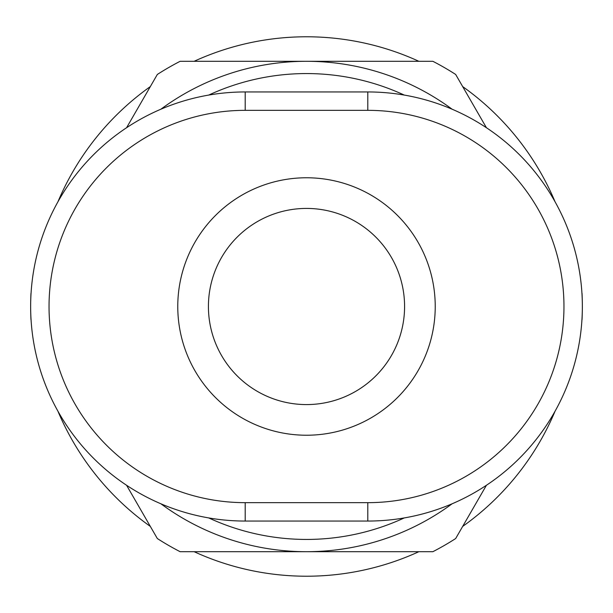 <?xml version="1.0" encoding="UTF-8"?>
<svg xmlns="http://www.w3.org/2000/svg" width="613" height="613" viewBox="0 0 613 613"><rect width="100%" height="100%" fill="white"/><g stroke="black" fill="none" stroke-linecap="round" stroke-linejoin="round"><path stroke-width="0.92" d="M150.331 86.586A269.72 269.72 0 0 0 57.928 201.807M418.863 61.3A269.72 269.72 0 0 0 194.137 61.3M555.072 201.807A269.72 269.72 0 0 0 462.669 86.586M404.58 306.5A98.08 98.08 0 0 1 306.5 404.58A98.08 98.08 0 0 1 208.42 306.5A98.08 98.08 0 0 1 306.5 208.42A98.08 98.08 0 0 1 404.58 306.5A98.08 98.08 0 0 1 306.5 404.58A98.08 98.08 0 0 1 208.42 306.5A98.08 98.08 0 0 0 306.5 404.58A98.08 98.08 0 0 0 404.58 306.5M452.087 109.198A245.2 245.2 0 0 0 160.912 109.198M160.912 503.802A245.2 245.2 0 0 0 452.087 503.802M404.274 517.924A232.94 232.94 0 0 1 208.726 517.924M208.726 95.076A232.94 232.94 0 0 1 404.274 95.076M245.2 91.95A214.55 214.55 0 0 0 30.65 306.5A214.55 214.55 0 0 0 245.2 521.05L367.8 521.05A214.55 214.55 0 0 0 582.35 306.5A214.55 214.55 0 0 0 367.8 91.95L245.2 91.95L245.2 110.34L367.8 110.34A196.16 196.16 0 0 1 563.96 306.5A196.16 196.16 0 0 1 367.8 502.66L367.8 521.05M31.064 293.167L30.964 293.343A275.85 275.85 0 0 0 30.65 306.393M30.65 306.607A275.85 275.85 0 0 0 30.964 319.657L31.064 319.833M486.415 127.719L455.666 74.457A275.85 275.85 0 0 0 432.87 61.3L180.13 61.3A275.85 275.85 0 0 0 157.334 74.457L126.584 127.719M126.584 485.281L157.334 538.543A275.85 275.85 0 0 0 180.13 551.7L432.87 551.7A275.85 275.85 0 0 0 455.666 538.543L486.415 485.281M581.936 319.833L582.036 319.657A275.85 275.85 0 0 0 582.35 306.607M582.35 306.393A275.85 275.85 0 0 0 582.036 293.343L581.936 293.167M462.669 526.414A269.72 269.72 0 0 0 555.072 411.193M194.137 551.7A269.72 269.72 0 0 0 418.863 551.7M57.928 411.193A269.72 269.72 0 0 0 150.331 526.414M435.23 306.5A128.73 128.73 0 0 0 306.5 177.77A128.73 128.73 0 0 0 177.77 306.5A128.73 128.73 0 0 0 306.5 435.23A128.73 128.73 0 0 0 435.23 306.5M367.8 502.66L245.2 502.66A196.16 196.16 0 0 1 49.04 306.5A196.16 196.16 0 0 1 245.2 110.34M245.2 502.66L245.2 521.05M367.8 91.95L367.8 110.34"/></g></svg>
